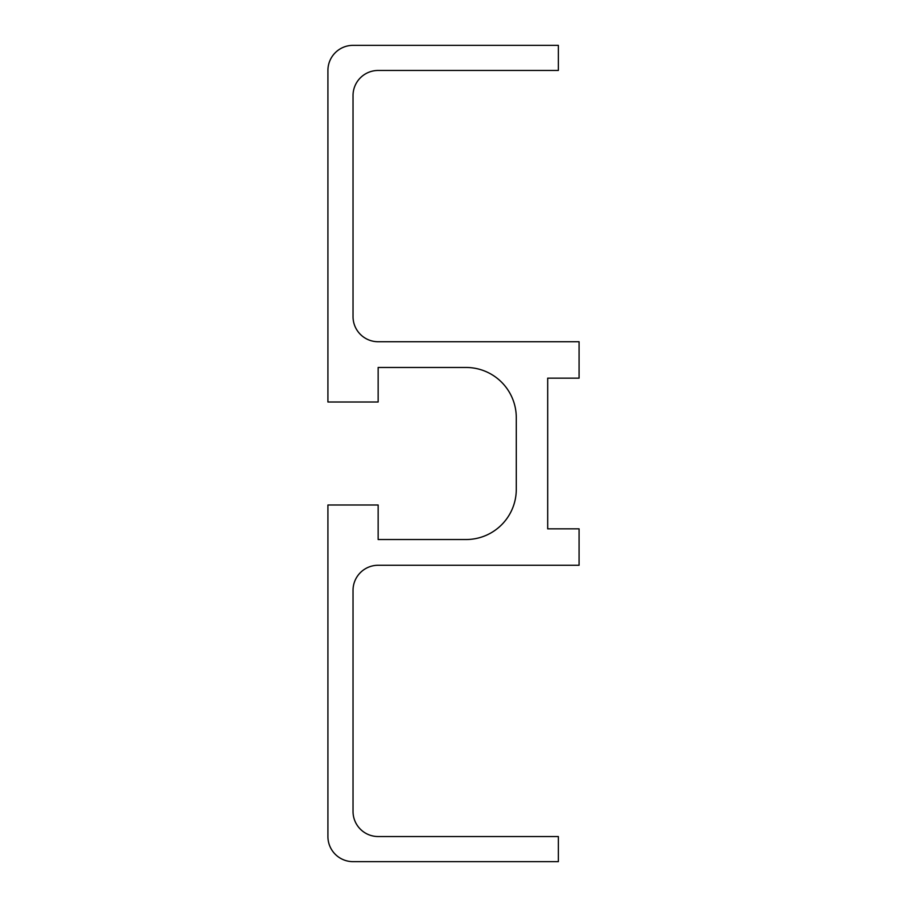 <?xml version="1.0" encoding="UTF-8"?>
<svg xmlns="http://www.w3.org/2000/svg" width="907" height="907" viewBox="0 0 907 907"><rect width="100%" height="100%" fill="white"/><g stroke="black" fill="none" stroke-linecap="round" stroke-linejoin="round"><path stroke-width="1.36" d="M327.915 402.005L378.151 402.005L378.151 367.471L466.062 367.471A50.236 50.236 0 0 1 516.287 417.708L516.287 489.292A50.236 50.236 0 0 1 466.062 539.529L378.151 539.529L378.151 504.995L327.915 504.995L327.915 836.537A25.113 25.113 0 0 0 353.027 861.65L558.361 861.65L558.361 836.537L378.151 836.537A25.113 25.113 0 0 1 353.027 811.414L353.027 590.389A25.113 25.113 0 0 1 378.151 565.265L579.085 565.265L579.085 528.849L547.692 528.849L547.692 378.151L579.085 378.151L579.085 341.735L378.151 341.735A25.113 25.113 0 0 1 353.027 316.611L353.027 95.586A25.113 25.113 0 0 1 378.151 70.463L558.361 70.463L558.361 45.35L353.027 45.35A25.113 25.113 0 0 0 327.915 70.463L327.915 402.005"/></g></svg>
